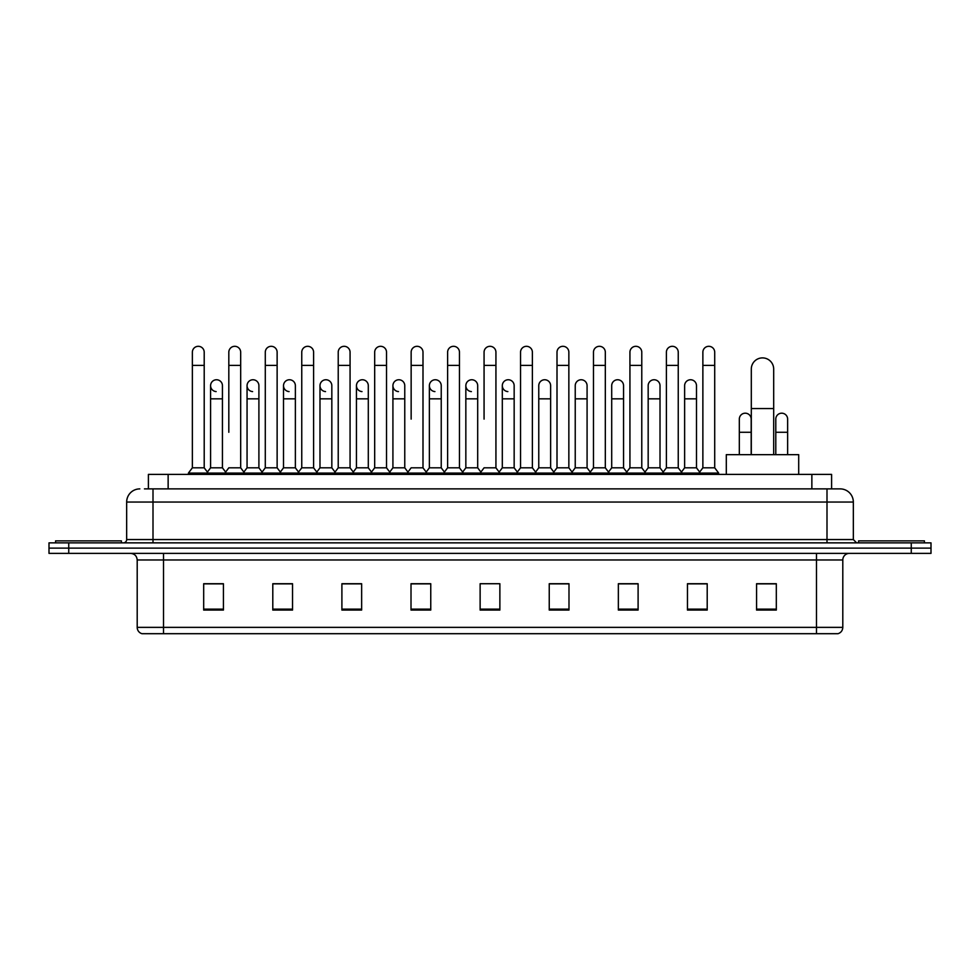<?xml version="1.0" encoding="UTF-8"?>
<svg xmlns="http://www.w3.org/2000/svg" width="980" height="980" viewBox="0 0 980 980"><rect width="100%" height="100%" fill="white"/><g stroke="black" fill="none" stroke-linecap="round" stroke-linejoin="round"><path stroke-width="1.47" d="M148.397 488.885L148.397 474.406L831.604 474.406L831.604 488.885M144.746 488.885L835.56 488.885M144.44 488.885L153.003 488.885L153.003 502.042L126.665 502.042L126.665 539.563A3.295 3.295 0 0 1 123.382 542.859M139.834 488.885A13.169 13.169 0 0 0 126.665 502.042M840.166 488.885A13.169 13.169 0 0 1 853.335 502.042L826.998 502.042L826.998 488.885L839.97 488.885M853.335 502.042L853.335 539.563L856.618 542.859M68.747 542.859L49 542.859L49 548.114L68.747 548.114L49 548.114L49 553.382L68.747 553.382L68.747 548.114L911.253 548.114L68.747 548.114L68.747 542.859L911.253 542.859L911.253 548.114L931 548.114L911.253 548.114L911.253 553.382L68.747 553.382M931 542.859L931 548.114L931 542.859L911.253 542.859M842.8 627.372C842.616 630.52 841.036 632.627 838.059 633.692L816.475 633.692L816.475 627.372L842.8 627.372L842.8 559.972A6.578 6.578 0 0 1 849.378 553.382M816.475 633.692L141.941 633.692A6.578 6.578 0 0 1 137.2 627.372L137.2 559.972C136.808 555.966 134.615 553.774 130.622 553.382M776.319 610.062L776.319 583.725L756.572 583.725L756.572 610.062L776.319 610.062M707.205 610.062L707.205 583.725L687.458 583.725L687.458 610.062L707.205 610.062M638.102 610.062L638.102 583.725L618.356 583.725L618.356 610.062L638.102 610.062M568.988 610.062L568.988 583.725L549.241 583.725L549.241 610.062L568.988 610.062M223.428 610.062L223.428 583.725L203.681 583.725L203.681 610.062L223.428 610.062M292.542 610.062L292.542 583.725L272.795 583.725L272.795 610.062L292.542 610.062M361.645 610.062L361.645 583.725L341.898 583.725L341.898 610.062L361.645 610.062M430.759 610.062L430.759 583.725L411.012 583.725L411.012 610.062L430.759 610.062M499.874 610.062L499.874 583.725L480.127 583.725L480.127 610.062L499.874 610.062M931 553.382L931 548.114L931 553.382L911.253 553.382M629.283 583.86L624.211 583.86M702.207 583.86L697.135 583.86M428.726 583.86L423.654 583.725M355.789 583.86L350.718 583.86M282.865 583.86L277.793 583.86M203.681 583.86L223.097 583.86M209.928 583.86L204.869 583.86M556.346 583.725L551.274 583.86M483.422 583.725L496.578 583.725M430.759 583.86L411.012 583.86M361.645 583.86L341.898 583.86M292.542 583.86L272.795 583.86M568.988 583.86L549.241 583.86M638.102 583.86L618.356 583.86M707.205 583.86L687.458 583.86M776.319 583.86L756.572 583.86M121.398 542.859L121.398 540.874L55.578 540.874L55.578 542.859M751.305 454.659L751.305 369.093A11.184 11.184 0 0 1 762.501 357.896A11.184 11.184 0 0 1 773.686 369.093A11.184 11.184 0 0 0 762.501 357.896M773.686 454.659L773.686 369.093M798.7 474.406L798.7 454.659L726.303 454.659L726.303 474.406M924.422 542.859L924.422 540.874L858.603 540.874L858.603 542.859M192.362 365.405L204.208 365.405L204.208 467.815L192.362 467.815L192.362 352.237A5.929 5.929 0 0 1 198.658 346.32A5.929 5.929 0 0 1 204.208 352.237A5.929 5.929 0 0 0 198.658 346.32M192.362 467.815L188.405 473.083L188.405 474.406M204.208 467.815L208.152 473.083L188.405 473.083M228.818 432.278L228.818 365.405L240.676 365.405L240.676 467.815L228.818 467.815L224.873 473.083L208.152 473.083L208.152 474.406M228.818 365.405L228.818 352.237A5.929 5.929 0 0 1 235.114 346.32A5.929 5.929 0 0 1 240.676 352.237A5.929 5.929 0 0 0 235.114 346.32M247.058 467.815L247.058 398.836L258.904 398.836L258.904 467.815L247.058 467.815L243.861 472.078L240.676 467.815L244.62 473.083L224.873 473.083L224.873 474.406M265.286 467.815L265.286 365.405L277.132 365.405L277.132 467.815L265.286 467.815L261.341 473.083L244.62 473.083L244.62 474.406M265.286 365.405L265.286 352.237A5.929 5.929 0 0 1 271.582 346.32A5.929 5.929 0 0 1 277.132 352.237A5.929 5.929 0 0 0 271.582 346.32M277.132 432.278L277.132 467.815L281.089 473.083L261.341 473.083L261.341 474.406M301.754 467.815L301.754 365.405L313.6 365.405L313.6 467.815L301.754 467.815L297.798 473.083L281.089 473.083L281.089 474.406M301.754 365.405L301.754 352.237A5.929 5.929 0 0 1 308.051 346.32A5.929 5.929 0 0 1 313.6 352.237A5.929 5.929 0 0 0 308.051 346.32M313.6 467.815L317.545 473.083L297.798 473.083L297.798 474.406M338.223 467.815L338.223 365.405L350.068 365.405L350.068 467.815L338.223 467.815L334.266 473.083L317.545 473.083L317.545 474.406M338.223 365.405L338.223 352.237A5.929 5.929 0 0 1 344.507 346.32A5.929 5.929 0 0 1 350.068 352.237A5.929 5.929 0 0 0 344.507 346.32M350.068 419.109L350.068 467.815L354.013 473.083L334.266 473.083L334.266 474.406M374.679 467.815L374.679 365.405L386.524 365.405L386.524 467.815L374.679 467.815L370.734 473.083L354.013 473.083L354.013 474.406M374.679 365.405L374.679 352.237A5.929 5.929 0 0 1 380.975 346.32A5.929 5.929 0 0 1 386.524 352.237A5.929 5.929 0 0 0 380.975 346.32M386.524 467.815L390.481 473.083L370.734 473.083L370.734 474.406M411.147 419.109L411.147 365.405L422.993 365.405L422.993 467.815L411.147 467.815L407.202 473.083L390.481 473.083L390.481 474.406M411.147 365.405L411.147 352.237A5.929 5.929 0 0 1 417.443 346.32A5.929 5.929 0 0 1 422.993 352.237A5.929 5.929 0 0 0 417.443 346.32M422.993 419.109L422.993 467.815L426.949 473.083L407.202 473.083L407.202 474.406M447.615 467.815L447.615 365.405L459.461 365.405L459.461 467.815L447.615 467.815L443.658 473.083L426.949 473.083L426.949 474.406M447.615 365.405L447.615 352.237A5.929 5.929 0 0 1 453.912 346.32A5.929 5.929 0 0 1 459.461 352.237A5.929 5.929 0 0 0 453.912 346.32M459.461 467.815L463.405 473.083L443.658 473.083L443.658 474.406M484.071 419.109L484.071 365.405L495.929 365.405L495.929 467.815L484.071 467.815L480.127 473.083L463.405 473.083L463.405 474.406M484.071 365.405L484.071 352.237A5.929 5.929 0 0 1 490.368 346.32A5.929 5.929 0 0 1 495.929 352.237A5.929 5.929 0 0 0 490.368 346.32M495.929 467.815L499.874 473.083L480.127 473.083L480.127 474.406M514.157 467.815L514.157 398.836L502.311 398.836L502.311 467.815L514.157 467.815L517.354 472.078L520.539 467.815L520.539 365.405L532.385 365.405L532.385 467.815L520.539 467.815L516.595 473.083L499.874 473.083L499.874 474.406M520.539 365.405L520.539 352.237A5.929 5.929 0 0 1 526.836 346.32A5.929 5.929 0 0 1 532.385 352.237A5.929 5.929 0 0 0 526.836 346.32M538.767 467.815L538.767 398.836L550.625 398.836L550.625 467.815L538.767 467.815L535.582 472.078L532.385 467.815L536.342 473.083L516.595 473.083L516.595 474.406M550.625 467.815L553.81 472.078L557.008 467.815L557.008 365.405L568.853 365.405L568.853 467.815L557.008 467.815L553.051 473.083L536.342 473.083L536.342 474.406M557.008 365.405L557.008 352.237A5.929 5.929 0 0 1 563.304 346.32A5.929 5.929 0 0 1 568.853 352.237A5.929 5.929 0 0 0 563.304 346.32M575.236 467.815L575.236 398.836L587.081 398.836L587.081 467.815L575.236 467.815L572.051 472.078L568.853 467.815L572.798 473.083L553.051 473.083L553.051 474.406M587.081 467.815L590.279 472.078L593.476 467.815L593.476 365.405L605.322 365.405L605.322 467.815L593.476 467.815L589.519 473.083L572.798 473.083L572.798 474.406M593.476 365.405L593.476 352.237A5.929 5.929 0 0 1 599.772 346.32A5.929 5.929 0 0 1 605.322 352.237A5.929 5.929 0 0 0 599.772 346.32M611.704 467.815L611.704 398.836L623.549 398.836L623.549 467.815L611.704 467.815L608.507 472.078L605.322 467.815L609.266 473.083L589.519 473.083L589.519 474.406M623.549 467.815L626.747 472.078L629.932 467.815L629.932 365.405L641.778 365.405L641.778 467.815L629.932 467.815L625.987 473.083L609.266 473.083L609.266 474.406M629.932 365.405L629.932 352.237A5.929 5.929 0 0 1 636.228 346.32A5.929 5.929 0 0 1 641.778 352.237A5.929 5.929 0 0 0 636.228 346.32M648.172 467.815L648.172 398.836L660.018 398.836L660.018 467.815L648.172 467.815L644.975 472.078L641.778 467.815L645.734 473.083L625.987 473.083L625.987 474.406M660.018 467.815L663.203 472.078L666.4 467.815L666.4 365.405L678.246 365.405L678.246 467.815L666.4 467.815L662.456 473.083L645.734 473.083L645.734 474.406M666.4 365.405L666.4 352.237A5.929 5.929 0 0 1 672.697 346.32A5.929 5.929 0 0 1 678.246 352.237A5.929 5.929 0 0 0 672.697 346.32M684.628 467.815L684.628 398.836L696.486 398.836L696.486 467.815L684.628 467.815L681.443 472.078L678.246 467.815L682.202 473.083L662.456 473.083L662.456 474.406M702.868 467.815L702.868 365.405L714.714 365.405L714.714 467.815L702.868 467.815L698.912 473.083L682.202 473.083L682.202 474.406M702.868 365.405L702.868 352.237A5.929 5.929 0 0 1 709.165 346.32A5.929 5.929 0 0 1 714.714 352.237A5.929 5.929 0 0 0 709.165 346.32M714.714 467.815L718.659 473.083L698.912 473.083L698.912 474.406M718.659 473.083L718.659 474.406M216.139 391.584A5.929 5.929 0 0 1 210.59 385.679A5.929 5.929 0 0 1 216.886 379.762A5.929 5.929 0 0 1 222.436 385.679L222.436 398.836L210.59 398.836L210.59 385.679M222.436 398.836L222.436 467.815L210.59 467.815L210.59 398.836M210.59 467.815L207.393 472.078M222.436 467.815L225.633 472.078M252.607 391.584A5.929 5.929 0 0 1 247.058 385.679A5.929 5.929 0 0 1 253.355 379.762A5.929 5.929 0 0 1 258.904 385.679L258.904 398.836M258.904 467.815L262.101 472.078M289.076 391.584A5.929 5.929 0 0 1 283.514 385.679A5.929 5.929 0 0 1 289.811 379.762A5.929 5.929 0 0 1 295.372 385.679L295.372 398.836L283.514 398.836L283.514 385.679M295.372 398.836L295.372 467.815L283.514 467.815L283.514 398.836M283.514 467.815L280.329 472.078M295.372 467.815L298.557 472.078M325.532 391.584A5.929 5.929 0 0 1 319.982 385.679A5.929 5.929 0 0 1 326.279 379.762A5.929 5.929 0 0 1 331.828 385.679L331.828 398.836L319.982 398.836L319.982 385.679M331.828 398.836L331.828 467.815L319.982 467.815L319.982 398.836M319.982 467.815L316.797 472.078M331.828 467.815L335.025 472.078M362 391.584A5.929 5.929 0 0 1 356.451 385.679A5.929 5.929 0 0 1 362.747 379.762A5.929 5.929 0 0 1 368.296 385.679L368.296 398.836L356.451 398.836L356.451 385.679M368.296 398.836L368.296 467.815L356.451 467.815L356.451 398.836M356.451 467.815L353.253 472.078M368.296 467.815L371.494 472.078M398.468 391.584A5.929 5.929 0 0 1 392.919 385.679A5.929 5.929 0 0 1 399.215 379.762A5.929 5.929 0 0 1 404.765 385.679L404.765 398.836L392.919 398.836L392.919 385.679M404.765 398.836L404.765 467.815L392.919 467.815L392.919 398.836M392.919 467.815L389.721 472.078M404.765 467.815L407.95 472.078M434.936 391.584A5.929 5.929 0 0 1 429.375 385.679A5.929 5.929 0 0 1 435.671 379.762A5.929 5.929 0 0 1 441.233 385.679L441.233 398.836L429.375 398.836L429.375 385.679M441.233 398.836L441.233 467.815L429.375 467.815L429.375 398.836M429.375 467.815L426.19 472.078M441.233 467.815L444.418 472.078M471.392 391.584A5.929 5.929 0 0 1 465.843 385.679A5.929 5.929 0 0 1 472.14 379.762A5.929 5.929 0 0 1 477.689 385.679L477.689 398.836L465.843 398.836L465.843 385.679M477.689 398.836L477.689 467.815L465.843 467.815L465.843 398.836M465.843 467.815L462.646 472.078M477.689 467.815L480.886 472.078M507.861 391.584A5.929 5.929 0 0 1 502.311 385.679A5.929 5.929 0 0 1 508.608 379.762A5.929 5.929 0 0 1 514.157 385.679L514.157 398.836M502.311 467.815L499.114 472.078M538.767 398.836L538.767 385.679A5.929 5.929 0 0 1 545.064 379.762A5.929 5.929 0 0 1 550.625 385.679L550.625 398.836M575.236 398.836L575.236 385.679A5.929 5.929 0 0 1 581.532 379.762A5.929 5.929 0 0 1 587.081 385.679L587.081 398.836M611.704 398.836L611.704 385.679A5.929 5.929 0 0 1 618 379.762A5.929 5.929 0 0 1 623.549 385.679L623.549 398.836M648.172 398.836L648.172 385.679A5.929 5.929 0 0 1 654.469 379.762A5.929 5.929 0 0 1 660.018 385.679L660.018 398.836M684.628 398.836L684.628 385.679A5.929 5.929 0 0 1 690.925 379.762A5.929 5.929 0 0 1 696.486 385.679L696.486 398.836M696.486 467.815L699.671 472.078M739.324 419.109A5.929 5.929 0 0 1 745.621 413.205A5.929 5.929 0 0 1 751.182 419.109L751.182 432.278L739.324 432.278L739.324 419.109M751.182 454.659L751.182 432.278M739.324 454.659L739.324 432.278M775.793 419.109A5.929 5.929 0 0 1 782.089 413.205A5.929 5.929 0 0 1 787.638 419.109L787.638 432.278L775.793 432.278L775.793 419.109M787.638 454.659L787.638 432.278M775.793 454.659L775.793 432.278M168.143 488.885L168.143 474.406M811.857 488.885L811.857 474.406M153.003 542.859L153.003 539.563L853.335 539.563M126.665 539.563L153.003 539.563L153.003 502.042L826.998 502.042L826.998 542.859M816.475 553.382L816.475 559.972L137.2 559.972M842.8 559.972L816.475 559.972L816.475 627.372L163.525 627.372L163.525 633.692M137.2 627.372L163.525 627.372L163.525 553.382M499.874 609.144L480.127 609.144M430.759 609.144L411.012 609.144M361.645 609.144L341.898 609.144M292.542 609.144L272.795 609.144M223.428 609.144L203.681 609.144M568.988 609.144L549.241 609.144M638.102 609.144L618.356 609.144M707.205 609.144L687.458 609.144M776.319 609.144L756.572 609.144M751.305 408.574L773.686 408.574M204.208 365.405L204.208 352.237M240.676 365.405L240.676 352.237M277.132 365.405L277.132 352.237M313.6 365.405L313.6 352.237M350.068 365.405L350.068 352.237M386.524 365.405L386.524 352.237M422.993 365.405L422.993 352.237M459.461 365.405L459.461 352.237M495.929 365.405L495.929 352.237M532.385 365.405L532.385 352.237M568.853 365.405L568.853 352.237M605.322 365.405L605.322 352.237M641.778 365.405L641.778 352.237M678.246 365.405L678.246 352.237M714.714 365.405L714.714 352.237M247.058 398.836L247.058 385.679M502.311 398.836L502.311 385.679M338.223 432.278L338.223 419.109M374.679 432.278L374.679 419.109M386.524 432.278L386.524 419.109"/></g></svg>
